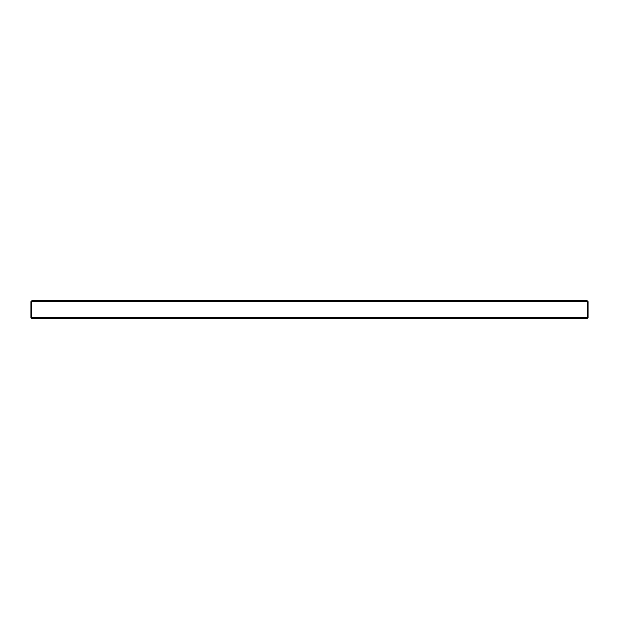 <?xml version="1.0" encoding="UTF-8"?>
<svg xmlns="http://www.w3.org/2000/svg" width="619" height="619" viewBox="0 0 619 619"><rect width="100%" height="100%" fill="white"/><g stroke="black" fill="none" stroke-linecap="round" stroke-linejoin="round"><path stroke-width="0.93" d="M31.693 314.073L31.693 318.537L587.307 318.537L587.307 314.073M587.299 301.654L31.701 301.654L32.142 300.463L586.858 300.463L587.299 301.654L587.299 317.57L31.701 317.57L31.701 301.654L32.142 300.463L30.95 301.654L30.95 317.57L31.546 317.57L31.546 301.654L30.95 301.654M32.142 301.058L31.546 301.654M586.858 301.058L587.454 301.654L587.454 317.57L588.05 317.57L588.05 301.654L586.858 300.463M587.454 301.654L588.05 301.654"/></g></svg>
